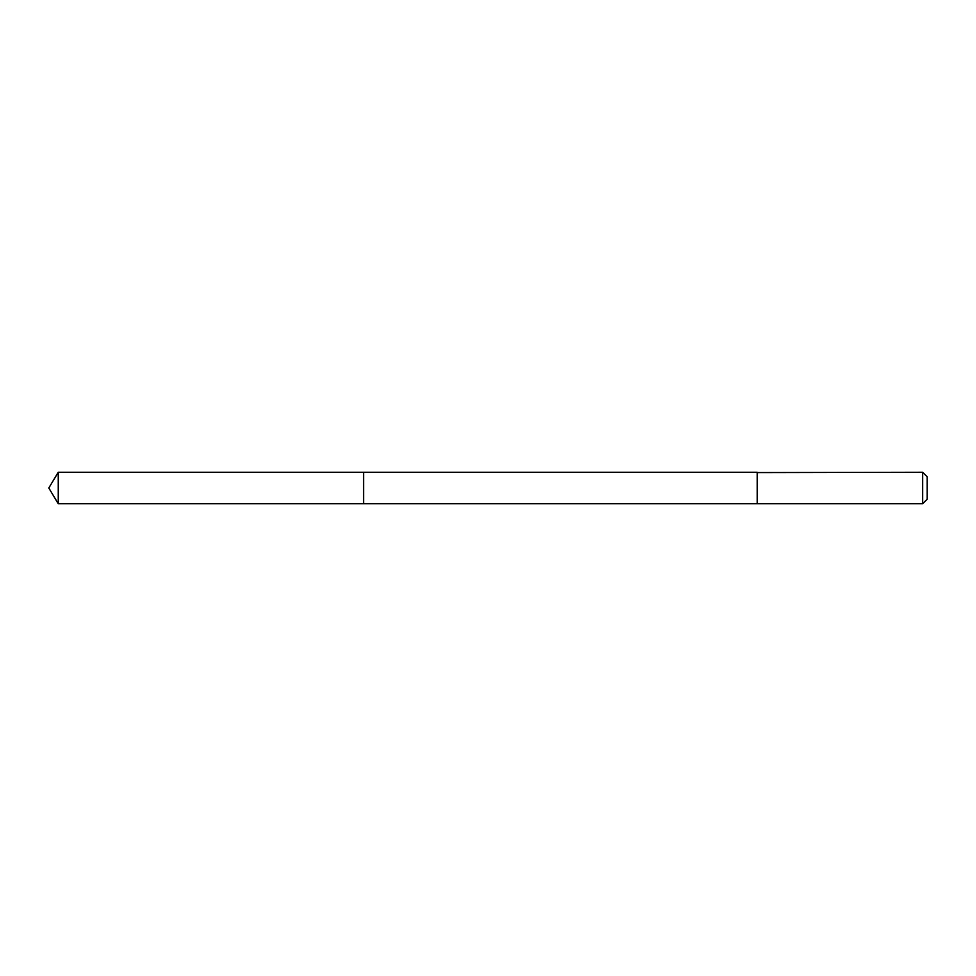 <?xml version="1.0" encoding="UTF-8"?>
<svg xmlns="http://www.w3.org/2000/svg" width="976" height="976" viewBox="0 0 976 976"><rect width="100%" height="100%" fill="white"/><g stroke="black" fill="none" stroke-linecap="round" stroke-linejoin="round"><path stroke-width="1.46" d="M363.609 503.738L363.609 472.262L58.255 472.262L58.255 503.738L363.609 503.738L363.609 472.262L757.193 472.262L757.193 503.738L58.255 503.738L48.8 488L58.255 503.738M757.193 472.579L757.193 503.738L922.662 503.738L922.662 472.262L757.193 472.579M922.662 472.262L927.2 476.8L927.2 499.2L922.662 503.738M48.8 488L58.255 472.262"/></g></svg>
